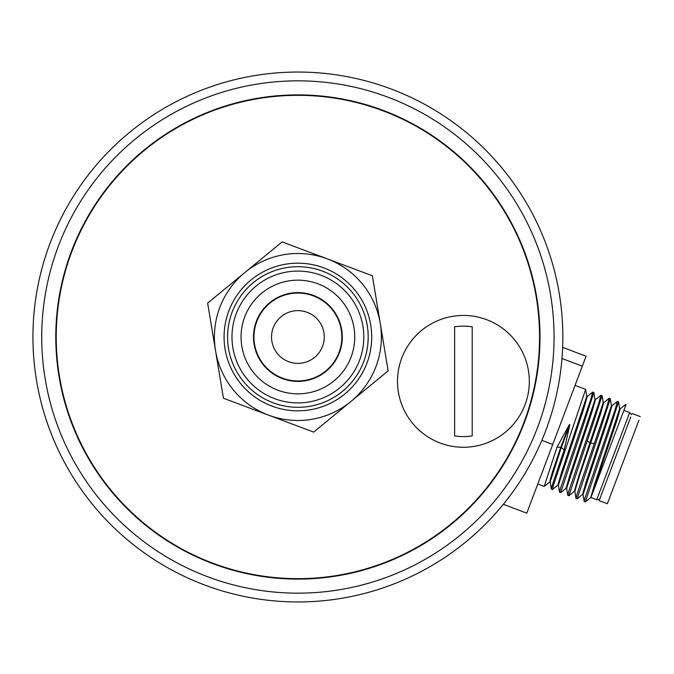 <?xml version="1.0" encoding="UTF-8"?>
<svg xmlns="http://www.w3.org/2000/svg" width="674" height="674" viewBox="0 0 674 674"><rect width="100%" height="100%" fill="white"/><g stroke="black" fill="none" stroke-linecap="round" stroke-linejoin="round"><path stroke-width="1.01" d="M454.63 381.358L454.63 435.884A55.234 55.234 0 0 0 472.204 435.884L472.204 326.831A55.234 55.234 0 0 0 454.63 326.831L454.63 381.358M529.326 381.358A65.909 65.909 0 0 1 463.417 447.266A65.909 65.909 0 0 1 397.508 381.358A65.909 65.909 0 0 1 463.417 315.449A65.909 65.909 0 0 1 529.326 381.358M58.267 246.448A256.162 256.162 0 0 0 207.348 576.624A256.162 256.162 0 0 0 537.523 427.552A256.162 256.162 0 0 0 388.443 97.376A256.162 256.162 0 0 0 58.267 246.448M50.044 243.348A264.949 264.949 0 0 0 204.239 584.847A264.949 264.949 0 0 0 545.738 430.652A264.949 264.949 0 0 0 391.552 89.153A264.949 264.949 0 0 0 50.044 243.348M524.372 422.581A242.101 242.101 0 0 0 383.472 110.528A242.101 242.101 0 0 0 71.419 251.419A242.101 242.101 0 0 0 212.318 563.472A242.101 242.101 0 0 0 524.372 422.581M541.862 440.349L552.739 444.461L526.782 513.158L503.343 504.304L500.765 507.421M273.526 326.949A26.362 26.362 0 0 0 287.84 361.374A26.362 26.362 0 0 0 322.265 347.051A26.362 26.362 0 0 0 307.951 312.626A26.362 26.362 0 0 0 273.526 326.949M338.517 353.757A43.936 43.936 0 0 1 281.134 377.617A43.936 43.936 0 0 1 257.274 320.243A43.936 43.936 0 0 1 314.648 296.383A43.936 43.936 0 0 1 338.517 353.757M466.585 510.041A241.663 241.663 0 0 0 470.941 168.306A241.663 241.663 0 0 0 129.197 163.959A241.663 241.663 0 0 0 124.85 505.694A241.663 241.663 0 0 0 466.585 510.041M305.019 380.818A44.391 44.391 0 0 0 341.71 329.881A44.391 44.391 0 0 0 290.772 293.182A44.391 44.391 0 0 0 254.081 344.119A44.391 44.391 0 0 0 305.019 380.818M307.015 393.102A56.835 56.835 0 0 0 353.993 327.884A56.835 56.835 0 0 0 288.775 280.898A56.835 56.835 0 0 0 241.789 346.116A56.835 56.835 0 0 0 307.015 393.102M308.465 402.058A65.909 65.909 0 0 0 362.949 326.427A65.909 65.909 0 0 0 287.318 271.942A65.909 65.909 0 0 0 232.842 347.573A65.909 65.909 0 0 0 308.465 402.058M552.554 489.459L553.413 485.28L585.622 389.412L575.065 385.368M549.79 481.902L544.196 486.434L556.994 447.207L569.319 424.645L569.842 424.839L564.163 449.92L552.36 484.884L551.324 489.071L552.419 489.543M625.143 406.986L626.036 404.627L625.624 404.476L625.143 406.986L591.629 495.676L617.064 419.919L620.131 408.983L619.608 408.781M620.038 409.008L625.624 404.476M608.748 432.085L618.505 401.847L617.409 401.367L615.109 409.758L585.243 497.311L584.198 501.49L585.302 501.97L608.748 432.085M611.815 405.908L617.409 401.367M600.526 428.976L610.282 398.738L609.186 398.267L606.886 406.649L577.02 494.202L575.984 498.389L577.079 498.861L600.526 428.976M592.303 425.867L602.067 395.63L600.964 395.158L598.664 403.549L568.797 491.102L567.761 495.289L568.856 495.752L592.303 425.867M584.08 422.767L593.845 392.529L592.749 392.049L590.441 400.44L560.583 487.993L559.538 492.172L560.642 492.652L584.08 422.767M587.155 396.582L592.749 392.049M599.59 499.468L596.734 499.712L629.659 412.581L623.863 410.382M621.976 440.223L599.152 500.63L607.375 503.731L638.944 420.18M630.729 417.071L622.153 439.76M562.647 347.371L586.077 356.226L582.319 366.167L561.973 358.484M552.739 444.461L582.319 366.167M556.994 447.207L560.793 447.207L552.419 472.053L549.698 481.935L550.211 482.129M585.622 389.412L586.776 396.438L561.594 472.247L557.92 485.036L558.434 485.229M593.836 392.529L594.99 399.564L569.783 475.44L566.143 488.144L566.657 488.338M602.067 395.63L603.222 402.648L578.654 476.585L574.358 491.253L574.871 491.447M575.984 498.389L574.829 491.363L579.455 475.92L600.365 414.493L603.693 402.766L603.171 402.572M567.769 495.28L566.615 488.254L591.806 412.421L595.462 399.674L594.948 399.48M559.546 492.172L558.392 485.145L583.6 409.261L587.248 396.556L586.725 396.354M551.324 489.071L550.169 482.045L561.316 447.401L564.163 449.92M569.319 424.645L560.793 447.207L561.316 447.401L569.842 424.839M611.428 405.706L586.228 481.632L582.58 494.362L583.094 494.556M618.505 401.847L619.659 408.874L594.46 484.707L590.795 497.471L596.734 499.712M584.198 501.49L583.044 494.472L608.243 418.63L611.908 405.866L611.394 405.672M591.629 495.676L591.022 497.286M628.522 422.893L628.353 423.356M630.375 442.869L637.503 423.997M285.81 264.174A73.82 73.82 0 0 1 370.717 324.919A73.82 73.82 0 0 1 309.973 409.826A73.82 73.82 0 0 1 225.074 349.081A73.82 73.82 0 0 1 285.81 264.174M309.4 406.355A70.307 70.307 0 0 0 367.246 325.491A70.307 70.307 0 0 0 286.391 267.645A70.307 70.307 0 0 0 228.537 348.509A70.307 70.307 0 0 0 309.4 406.355M311.557 419.354A83.483 83.483 0 0 0 327.244 258.841A83.483 83.483 0 0 0 215.537 350.665A83.483 83.483 0 0 0 311.557 419.354M313.671 432.101L388.14 370.885L380.254 323.335L372.36 275.784L282.12 241.899L207.643 303.115L223.423 398.216L313.671 432.101M587.071 440.973L590.71 442.97L594.241 443.677M631.639 414.653L629.659 412.581M640.3 416.599L632.077 413.491M544.196 486.434L537.793 484.016M558.005 485.002L552.486 489.509M566.236 488.111L560.717 492.61M603.601 402.799L609.111 398.292M595.369 399.707L600.888 395.191M574.45 491.22L568.94 495.719M611.436 405.756L610.282 398.738M582.665 494.328L577.155 498.836M590.887 497.429L585.377 501.936"/></g></svg>
